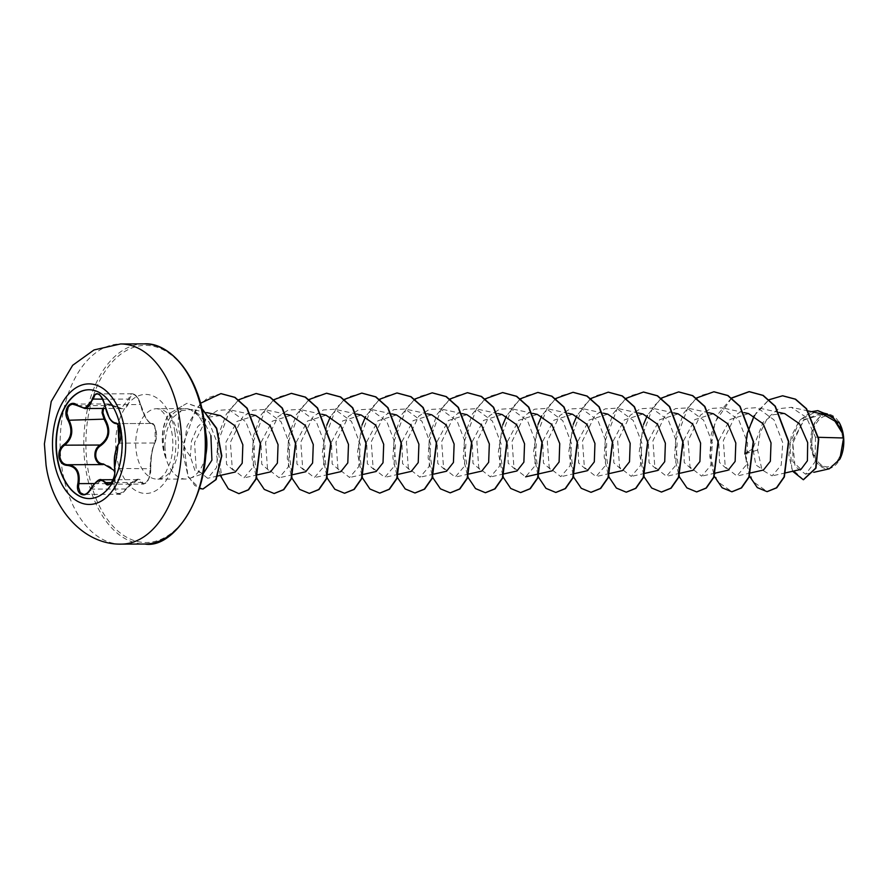 <?xml version="1.0" encoding="UTF-8"?>
<svg xmlns="http://www.w3.org/2000/svg" width="888" height="888" viewBox="0 0 888 888"><rect width="100%" height="100%" fill="white"/><g stroke="black" fill="none" stroke-linecap="round" stroke-linejoin="round"><path stroke-width="0.67" stroke-dasharray="4.44 3.33" d="M89 389.754A54.412 33.045 89.8 0 1 89.155 389.754A54.412 33.045 89.8 0 1 121.356 430.769A54.412 33.045 89.8 0 1 89.566 498.579A54.412 33.045 89.8 0 1 89.41 498.579M114.763 470.762L115.196 483.749C114.896 494.683 118.57 496.381 126.218 488.844C133.5 479.009 138.917 476.745 142.469 482.04C144.777 487.867 151.626 476.845 150.627 468.92C150.605 457.919 152.103 449.051 155.111 442.335C156.41 439.915 156.776 436.263 156.188 431.39C155.278 426.706 153.968 424.275 152.259 424.098C147.985 422.91 144.067 416.306 140.493 404.295L141.947 409.79C145.399 418.514 148.607 423.065 151.548 423.465L153.18 424.12C153.524 427.705 155.611 417.427 155.045 442.735A0.755 0.644 -149.2 0 1 154.612 443.012C152.459 447.608 151.049 454.445 150.372 463.536L149.761 475.313L148.729 478.665L145.799 483.194L142.768 483.816L137.729 479.631L126.063 488.955L123.932 491.719L118.837 494.294L115.151 492.307L114.097 489.954L114.252 483.494C116.783 471.983 113.042 465.689 103.041 464.602L68.01 464.735M150.627 468.92L150.416 473.537L147.885 480.885L143.778 484.082L108.591 484.215L110.9 483.15L113.808 478.343L115.063 471.672L114.552 463.68C114.641 454.678 116.195 447.83 119.225 443.145C123.032 438.972 120.479 422.688 116.162 423.598C112.343 423.188 108.991 418.625 106.127 409.923L102.52 398.046L100.666 395.637L97.125 393.895L132.245 393.761L135.997 395.737L137.784 398.101L140.315 404.551L104.928 404.695M126.218 488.844L126.296 488.988C123.11 493.162 120.624 494.927 118.837 494.283L83.727 494.427L86.547 493.584L101.498 479.775M140.493 404.295C135.953 393.373 132.29 391.664 129.482 399.178C128.261 408.968 122.844 411.233 113.242 405.971L108.192 404.54L106.016 405.339L103.574 408.436M812.276 447.652A25.452 15.462 -90.2 0 0 831.113 466.056A25.452 15.462 -90.2 0 0 842.213 435.12A25.452 15.462 -90.2 0 0 823.376 416.705A25.452 15.462 -90.2 0 0 812.276 447.652M838.838 421.966A27.295 16.572 -90.2 0 0 818.947 417.704A27.295 16.572 -90.2 0 0 811.199 448.096A27.295 16.572 -90.2 0 0 823.52 467.954A27.295 16.572 -90.2 0 0 839.859 459.151M839.848 423.731L829.115 414.019L821.056 415.484L814.385 423.01L810.677 448.196L817.615 464.346L829.292 468.809M164.913 446.842C165.002 435.209 167.632 425.463 172.805 417.615L181.174 410.611C175.846 419.38 177.567 432.822 186.347 450.904L190.343 456.365L194.916 470.451L203.186 473.648L189.999 478.266A35.231 21.39 89.8 0 1 185.625 479.032A35.231 21.39 89.8 0 1 165.901 457.82L164.913 446.842M166.145 458.053A33.844 20.546 89.8 0 1 163.203 447.374A33.844 20.546 89.8 0 1 169.508 413.575L172.805 417.615M205.439 456.643A35.231 21.39 89.8 0 1 189.999 478.266M165.901 457.82L164.424 452.469C162.082 438.694 163.991 426.973 170.141 417.293C174.403 411.333 179.709 408.436 186.069 408.591A35.231 21.39 89.8 0 1 189.743 409.301A35.231 21.39 89.8 0 1 205.339 430.802M181.174 410.611L192.086 409.446L208.935 421.722L218.004 444.877L216.639 467.488L207.637 478.288L196.215 469.097L194.561 442.646L207.248 417.016L217.693 410.356L229.06 409.657L245.821 421.8L254.623 444.744L253.08 467.132L243.923 477.888L232.29 468.786L230.369 442.391L242.768 416.827L253.013 410.212L264.269 409.512L281.063 421.722L289.81 444.622L288.267 467.01L279.132 477.733L267.51 468.642L265.601 442.224L277.977 416.727L288.234 410.045L299.478 409.412L316.25 421.589L325.03 444.477L323.487 466.899L314.352 477.644L302.697 468.52L300.788 442.124L313.175 416.572L323.432 409.956L334.687 409.246L351.47 421.411L360.251 444.355L358.708 466.722L349.561 477.478L337.928 468.376L336.008 441.98L348.418 416.416L358.652 409.801L369.896 409.124L386.702 421.345L395.449 444.233L393.906 466.6L384.77 477.356L373.138 468.254L371.228 441.836L383.616 416.317L393.884 409.646L405.106 409.013L421.9 421.201L430.669 444.089L429.126 466.489L419.98 477.245L408.336 468.109L406.415 441.736L418.814 416.15L429.071 409.557L440.326 408.846L457.109 421.023L465.878 443.967L464.346 466.3L455.2 477.078L443.567 467.965L441.647 441.591L454.068 416.017L464.302 409.39L475.535 408.735L492.341 420.956L501.076 443.845L499.544 466.2L490.409 476.967L478.765 467.843L476.856 441.447L489.266 415.906L499.533 409.257L510.744 408.602L527.55 420.801L536.319 443.711L534.765 466.089L525.618 476.834L513.963 467.71L512.043 441.358L524.464 415.739L534.709 409.157L545.954 408.447L562.737 420.635L571.517 443.578L569.974 465.889L560.828 476.678L549.206 467.565L547.286 441.214L559.706 415.617L569.941 408.98L581.163 408.347L597.968 420.557L606.715 443.445L605.183 465.8L596.037 476.579L584.393 467.454L582.473 441.059L594.893 415.484L605.172 408.869L616.383 408.203L633.177 420.39L641.957 443.334L640.392 465.689L631.246 476.423L619.602 467.288L617.682 440.97L630.103 415.34L640.348 408.758L651.592 408.058L668.364 420.235L677.144 443.201L675.601 465.501L666.466 476.29L654.833 467.155L652.913 440.825L665.345 415.218L675.579 408.58L686.801 407.958L703.585 420.135L712.365 443.057L710.822 465.423L701.675 476.179L690.02 467.044L688.1 440.67L700.521 415.073L710.811 408.48L722.011 407.792L738.805 419.98L747.585 442.946L746.02 465.29L736.885 476.012L725.241 466.866L723.32 440.57L735.741 414.951L745.987 408.347L757.22 407.67L773.981 419.835L782.772 442.812L781.229 465.112L772.094 475.89L761.96 469.852L757.597 450.061L760.084 432.989L767.443 418.059L778.587 408.724L791.386 407.326L806.437 417.504L815.462 437.229L818.492 437.307M823.01 414.197L804.273 419.858L792.818 440.426L792.929 461.76L800.987 469.375M784.792 413.675L773.226 414.685L763.058 422.266L752.924 448.618L755.799 464.901L763.447 470.018M748.617 413.619L730.014 419.48L718.825 440.504L719.469 462.426L728.238 470.152M713.408 413.764L694.805 419.613L683.605 440.659L684.26 462.57L693.029 470.285M678.199 413.897L659.584 419.747L648.395 440.825L649.05 462.704L657.819 470.418M642.99 414.019L624.364 419.88L613.175 441.003L613.841 462.837L622.61 470.551M607.78 414.152L589.133 420.035L577.966 441.136L578.632 462.959L587.39 470.684M572.56 414.274L553.901 420.191L542.757 441.258L543.423 463.092L552.181 470.818M537.351 414.407L518.703 420.313L507.559 441.358L508.202 463.192L516.971 470.951M502.142 414.541L483.516 420.424L472.349 441.458L472.971 463.314L481.762 471.084M466.933 414.674L448.318 420.546L437.14 441.569L437.773 463.458L446.553 471.206M431.723 414.807L413.109 420.679L401.931 441.702L402.564 463.614L411.333 471.339M396.514 414.94L377.9 420.801L366.711 441.858L367.366 463.758L376.124 471.461M361.294 415.073L342.679 420.934L331.49 442.035L332.156 463.891L340.914 471.595M326.085 415.207L307.459 421.079L296.27 442.202L296.947 464.024L305.705 471.728M290.876 415.34L272.228 421.234L261.061 442.335L261.738 464.158L270.496 471.872M255.666 415.462L236.996 421.378L225.852 442.446L226.518 464.28L235.287 472.005M220.457 415.595L208.103 417.171L197.713 426.651L191.486 441.114L190.343 456.365M815.462 437.229L815.084 461.915L805.594 474.181L795.015 466.433L792.818 443.19L803.618 419.747L823.265 412.731L834.776 419.491L842.756 432.19M752.924 448.618L748.173 451.737M754.178 415.706L768.986 399.744M792.64 471.262L788.888 455.289L791.197 436.53L799.367 420.535L811.488 411.677M749.528 476.19L744.854 453.901L757.597 450.061M745.154 453.701L747.851 432.112L755.999 413.186L768.287 400.366L782.694 395.793M803.462 479.731L791.852 468.82L789.832 443.9L799.977 420.157L817.826 410.645M185.625 479.032L157.232 479.132C158.008 479.553 159.84 478.543 162.704 476.123L165.945 471.961L170.252 462.282C172.927 453.457 173.537 444.011 172.094 433.932C170.718 426.162 168.598 420.113 165.734 415.795L162.46 411.655L159.762 409.546L156.965 408.68A35.231 21.39 -90.2 0 0 136.386 452.58A35.231 21.39 -90.2 0 0 157.232 479.132A35.231 21.39 -90.2 0 0 177.811 435.242A35.231 21.39 -90.2 0 0 156.965 408.68L186.069 408.591L189.743 409.301M210.9 435.597L202.764 418.936L190.298 409.49M731.479 398.013L718.792 413.242L711.233 434.288L709.823 456.854L714.318 476.323M696.414 398.035L683.66 413.231L676.046 434.31L674.603 456.932L679.109 476.456M661.205 398.157L647.319 415.484M643.556 424.42L639.171 452.048L643.9 476.59M625.851 398.412L613.22 413.542L605.649 434.454L604.162 456.909L608.535 476.379M590.642 398.546L576.9 415.751M573.271 424.275L568.742 452.092L573.47 476.856M555.577 398.557L541.691 415.884M538.061 424.397L533.533 451.992L538.117 476.645M520.213 398.812L506.482 416.017M502.708 424.952L498.323 452.347L502.897 476.767M485.003 398.934L472.372 414.063L464.801 434.976L463.314 457.442L467.699 476.9M449.794 399.067L437.107 414.308L429.537 435.353L428.127 457.919L432.634 477.389M414.729 399.089L401.975 414.296L394.35 435.375L392.907 457.997L397.413 477.522M379.376 399.334L365.634 416.539M362.004 425.063L357.476 452.658L362.06 477.3M344.156 399.467L330.425 416.672M326.795 425.197L322.266 453.024L326.995 477.788M309.091 399.489L296.337 414.696L288.722 435.764L287.279 458.397L291.786 477.922M273.737 399.733L261.105 414.863L253.535 435.775L252.048 458.241L256.421 477.7M238.672 399.755L226.34 414.208L218.692 434.21L216.694 455.999L220.28 475.424M200.522 403.263L187.057 425.996L183.006 453.713L188.245 477.067L199.611 488.511M201.887 408.624L186.98 403.296L169.208 413.575L186.98 403.296M745.154 453.89L752.269 481.019L767.177 491.641M731.634 398.124L714.973 422.189L709.956 454.356L717.127 481.274L731.99 491.774M714.019 391.775L700.255 395.682L688.278 406.571L675.158 441.891L679.72 477.189L687.368 488.045L696.769 491.908M678.765 391.908L665.012 395.826L653.057 406.726L639.937 442.046L644.51 477.322L652.158 488.178L661.56 492.041M643.6 392.041L629.825 395.948L617.859 406.837L604.728 442.18L609.301 477.478L616.96 488.322L626.362 492.174M608.358 392.174L594.605 396.092L582.639 406.981L569.519 442.291L574.081 477.578L581.729 488.433L591.119 492.307M573.149 392.307L559.385 396.226L547.419 407.126L534.31 442.457L538.883 477.744L546.531 488.578L555.932 492.44M537.962 392.441L524.197 396.348L512.232 407.237L499.1 442.557L503.663 477.855L511.31 488.711L520.712 492.574M502.719 392.574L488.955 396.492L477 407.392L463.891 442.712L468.453 477.988L476.101 488.833L485.503 492.707M467.543 392.696L453.768 396.614L441.802 407.503L428.671 442.835L433.255 478.133L440.903 488.988L450.305 492.84M432.312 392.84L418.548 396.747L406.582 407.636L393.462 442.957L398.035 478.244L405.672 489.099L415.073 492.973M397.091 392.962L383.327 396.892L371.362 407.792L358.253 443.123L362.826 478.399L370.474 489.244L379.875 493.106M361.904 393.106L348.14 397.003L336.175 407.892L323.043 443.223L327.605 478.521L335.253 489.377L344.655 493.24M326.662 393.229L312.898 397.158L300.943 408.058L287.834 443.378L292.407 478.654L300.044 489.499L309.446 493.362M291.486 393.362L277.711 397.269L265.745 408.169L252.614 443.501L257.198 478.799L264.846 489.643L274.248 493.506M256.255 393.506L242.491 397.413L230.536 408.302L217.416 443.623L221.978 478.91L229.615 489.765L239.016 493.639M221.034 393.628L207.526 397.902L196.004 408.902L183.683 442.923L187.901 475.691L194.75 485.536L203.041 489.011M201.82 408.369L187.268 403.296M165.756 457.82A33.844 20.546 89.8 0 1 169.208 413.575L170.141 417.293M102.653 408.447L105.372 404.85L107.67 404.007L110.267 404.218L113.242 405.971M94.483 483.56L115.196 483.749M137.795 479.642L132.612 481.873L126.296 488.988L90.676 489.088M142.469 482.04A0.755 0.622 -25.2 0 1 141.581 482.462L111.266 482.573M155.111 442.335A0.755 0.644 -149.2 0 1 155.045 442.735C153.735 444.3 151.593 453.668 151.349 456.887L150.683 468.731L114.707 468.42M152.259 424.098A0.755 0.71 87.5 0 0 151.548 423.465C155.444 422.488 158.02 438.894 154.612 443.012L119.225 443.145A0.755 0.622 36.9 0 0 118.837 443.356M132.245 393.761C135.864 394.25 138.65 397.78 140.593 404.351L145.388 416.816C146.609 419.913 151.915 425.063 151.471 423.465L116.273 423.598M77.622 405.694L113.009 405.561L121.301 408.358L128.516 399.067L129.482 399.178M102.864 399.167L128.516 399.067L130.336 394.45L132.223 393.761M121.268 544.122A100.078 60.773 89.8 0 1 62.049 468.675A100.078 60.773 89.8 0 1 120.513 343.967M144.167 343.878A100.078 60.773 -90.2 0 0 85.703 468.587A100.078 60.773 -90.2 0 0 144.922 544.033M87.779 468.209A98.568 59.862 -90.2 0 0 160.695 539.493A98.568 59.862 -90.2 0 0 203.696 419.691A98.568 59.862 -90.2 0 0 130.78 348.407A98.568 59.862 -90.2 0 0 87.779 468.209M174.858 431.757A49.517 30.07 -90.2 0 0 138.217 395.948A49.517 30.07 -90.2 0 0 116.617 456.143A49.517 30.07 -90.2 0 0 153.258 491.952A49.517 30.07 -90.2 0 0 174.858 431.757M808.213 410.955L791.397 407.292M785.658 472.849L772.105 475.913M779.176 412.443L757.231 407.648M750.771 472.904L736.896 476.046M744.299 412.654L722.022 407.781M715.24 473.115L701.675 476.179M708.746 412.709L686.813 407.914M680.341 473.171L666.466 476.312M673.881 412.92L651.592 408.047M644.821 473.371L631.257 476.445M638.328 412.976L616.383 408.18M609.923 473.437L596.037 476.579M603.452 413.175L581.174 408.314M574.714 473.57L560.839 476.712M568.242 413.309L545.965 408.447M532.689 413.375L510.755 408.58M503.973 473.903L490.409 476.978M497.824 413.575L475.535 408.713M469.086 473.97L455.2 477.111M462.271 413.642L440.326 408.846M433.866 474.103L419.98 477.245M427.394 413.841L405.117 408.98M398.656 474.236L384.781 477.378M391.852 413.908L369.908 409.113M363.447 474.37L349.561 477.511M356.643 414.041L334.698 409.246M328.238 474.503L314.352 477.644M321.767 414.241L299.489 409.379M293.029 474.636L279.143 477.777M286.558 414.374L264.269 409.501M257.809 474.769L243.934 477.911M251.337 414.507L229.06 409.634M217.593 476.035L207.637 478.288M206.693 412.576L192.097 409.39M805.605 474.181L813.93 472.294M823.265 412.709L829.115 413.997M73.227 404.084L108.425 403.951L121.301 408.347M155.045 442.735C156.288 439.427 156.765 436.308 156.454 433.388C154.701 425.308 153.08 422 151.604 423.465L116.217 423.598M137.729 479.62L112.987 479.709M151.459 423.465L116.306 423.598M121.023 408.369L105.428 408.436"/><path stroke-width="1.33" d="M89.41 498.579A54.412 33.045 89.8 0 1 57.365 457.553A54.412 33.045 89.8 0 1 89 389.754M57.065 457.553A54.412 33.045 89.8 0 1 88.856 389.754A54.412 33.045 89.8 0 1 121.057 430.769A54.412 33.045 89.8 0 1 89.266 498.579A54.412 33.045 89.8 0 1 57.065 457.553M77.9 483.427C79.443 472.394 75.868 466.378 67.188 465.39C62.859 465.179 60.129 462.404 58.985 457.054C58.43 451.515 60.073 447.33 63.925 444.522C71.517 438.372 72.883 430.291 68.021 420.268C62.049 411.077 69.83 398.546 77.345 405.228C85.381 410.123 90.31 408.058 92.152 399.034C96.137 390.32 100.333 392.274 104.751 404.895C107.215 415.928 110.789 421.944 115.473 422.943C117.827 423.154 119.536 425.929 120.59 431.268C121.245 436.818 120.635 440.992 118.748 443.811C115.174 449.939 113.808 458.008 114.652 468.043C116.572 477.256 108.78 489.765 105.317 483.061C101.288 478.144 96.348 480.208 90.498 489.266C85.625 499.467 75.125 494.594 77.9 483.427L78.865 483.627L78.499 487.101L80.242 492.685L83.727 494.427M77.323 405.483L72.35 404.162L70.019 405.161L68.232 407.181L66.9 413.231L68.887 419.78C73.859 430.269 72.428 438.739 64.602 445.177C60.939 447.818 59.363 451.737 59.896 456.932C60.961 461.927 63.548 464.524 67.655 464.735L67.643 464.735C76.634 465.789 80.375 472.094 78.865 483.627L94.483 483.56M67.832 464.735L103.041 464.602C98.757 464.413 96.071 461.816 94.972 456.798C94.472 451.57 96.137 447.652 99.989 445.043C108.824 438.617 110.256 430.147 104.273 419.647L102.042 412.731L102.653 408.447M103.574 408.436L102.93 412.687L105.095 419.114C111.178 430.103 109.69 438.972 100.599 445.721C96.959 448.14 95.36 451.792 95.826 456.665C96.848 461.349 99.389 463.78 103.452 463.958L114.763 470.762M839.859 459.151A27.295 16.572 -90.2 0 0 839.981 458.93A27.295 16.572 -90.2 0 0 843.289 434.665A27.295 16.572 -90.2 0 0 839.848 423.731A27.295 16.572 -90.2 0 0 838.838 421.966M813.93 472.294L829.292 468.809L839.837 459.196L843.6 437.984L843.212 434.443L834.909 421.134L823.01 414.197L808.213 410.955M203.219 473.637L211.91 460.162L210.9 435.597M205.339 430.802A35.231 21.39 89.8 0 1 206.205 435.131A35.231 21.39 89.8 0 1 205.439 456.643M818.492 437.307L843.6 437.984M785.658 472.849L800.987 469.375L807.403 460.783L807.669 442.568L799.5 423.787L784.792 413.675L779.176 412.443M750.771 472.904L763.458 470.03L770.351 461.272L771.028 442.868L763.158 423.82L748.617 413.619M715.24 473.115L728.238 470.163L735.131 461.416L735.819 443.001L727.916 423.92L713.408 413.764L708.746 412.709M680.341 473.171L693.029 470.296L699.922 461.549L700.599 443.101L692.707 424.053L678.199 413.897M644.821 473.371L657.819 470.429L664.712 461.693L665.378 443.201L657.486 424.187L642.99 414.019M622.61 470.551L629.503 461.804L630.169 443.312L622.277 424.331L607.78 414.152L603.452 413.175M574.714 473.57L587.401 470.696L594.305 461.904L594.949 443.445L587.068 424.464L572.56 414.274M525.618 476.845L552.192 470.829L559.096 462.026L559.74 443.6L551.881 424.619L537.351 414.407L532.689 413.375M503.973 473.903L516.971 470.962L523.876 462.182L524.542 443.767L516.694 424.775L502.142 414.541L497.824 413.575M469.086 473.97L481.762 471.095L488.655 462.337L489.332 443.933L481.485 424.908L466.933 414.674M446.553 471.206L453.435 462.47L454.123 444.067L446.253 425.008L431.723 414.807L427.394 413.841M411.333 471.339L418.226 462.604L418.914 444.2L411.022 425.119L396.514 414.94L391.852 413.908M363.447 474.37L376.135 471.495L383.017 462.748L383.694 444.289L375.802 425.252L361.294 415.073M340.914 471.595L347.807 462.881L348.485 444.389L340.592 425.385L326.085 415.207M293.029 474.636L305.716 471.761L312.609 462.992L313.264 444.511L305.383 425.519L290.876 415.34M270.496 471.872L277.4 463.092L278.055 444.644L270.174 425.663L255.666 415.462L251.337 414.507M217.593 476.035L235.287 472.028L242.191 463.225L242.846 444.799L234.987 425.807L220.457 415.595L206.693 412.576M842.867 432.6L839.726 423.543M748.173 451.737L744.854 453.901L747.13 433.777L754.178 415.706M768.986 399.744L782.55 395.793L795.282 399.178L806.249 408.735L818.447 439.016L815.695 468.109L803.307 479.731L792.64 471.262M811.488 411.677L817.67 410.645L833.333 417.56L843.212 434.443M782.694 395.793L795.57 399.178L806.548 408.735L818.747 439.016L815.994 468.109L803.462 479.731M817.826 410.645L832.855 416.838L842.756 432.19L843.2 434.343M749.528 476.19L757.331 487.634L767.032 491.641L776.445 487.812L784.071 476.934L788.444 441.536L775.002 406.193L762.903 395.393L749.05 391.641L731.479 398.013M714.318 476.323L722.133 487.778L731.845 491.774L741.258 487.923L748.862 477.045L753.224 441.658L739.804 406.338L727.705 395.537L713.863 391.775L696.414 398.035M679.109 476.456L686.912 487.901L696.625 491.908L706.038 488.067L713.652 477.189L718.015 441.78L704.573 406.449L692.474 395.648L678.621 391.908L661.205 398.157M647.319 415.484L643.556 424.42M643.9 476.59L651.703 488.034L661.405 492.041L670.817 488.2L678.432 477.333L682.805 441.947L669.385 406.615L657.287 395.804L643.445 392.041L625.851 398.412M608.535 476.379L616.394 488.078L626.218 492.174L635.63 488.322L643.234 477.444L647.596 442.046L634.154 406.726L622.055 395.926L608.213 392.174L590.642 398.546M576.9 415.751L573.271 424.275M573.47 476.856L581.274 488.3L590.975 492.307L600.399 488.467L608.014 477.6L612.387 442.202L598.945 406.859L586.846 396.059L572.993 392.307L555.577 398.557M541.691 415.884L538.061 424.397M538.117 476.645L545.965 488.345L555.788 492.44L565.201 488.589L572.804 477.711L577.167 442.324L563.747 407.004L551.648 396.203L537.817 392.441L520.213 398.812M506.482 416.017L502.708 424.952M502.897 476.767L510.744 488.467L520.568 492.574L529.981 488.733L537.595 477.855L541.958 442.446L528.515 407.115L516.416 396.314L502.564 392.574L485.003 398.934M467.699 476.9L475.535 488.6L485.348 492.707L494.76 488.866L502.386 477.999L506.748 442.601L493.328 407.27L481.229 396.47L467.388 392.696L449.794 399.067M432.634 477.389L440.437 488.833L450.161 492.84L459.573 488.988L467.177 478.099L471.539 442.712L458.097 407.392L445.998 396.592L432.156 392.84L414.729 399.089M397.413 477.522L405.217 488.955L414.918 492.973L424.342 489.133L431.957 478.266L436.33 442.857L422.888 407.514L410.789 396.714L396.936 392.962L379.376 399.334M365.634 416.539L362.004 425.063M362.06 477.3L369.908 489.011L379.731 493.106L389.144 489.255L396.758 478.377L401.121 442.99L387.69 407.67L375.591 396.869L361.76 393.106L344.156 399.467M330.425 416.672L326.795 425.197M326.995 477.788L334.798 489.233L344.511 493.24L353.924 489.399L361.538 478.521L365.9 443.112L352.458 407.781L340.359 396.98L326.507 393.24L309.091 399.489M291.786 477.922L299.589 489.355L309.29 493.373L318.703 489.532L326.329 478.654L330.691 443.267L317.271 407.936L305.172 397.125L291.331 393.362L273.737 399.733M256.421 477.7L264.28 489.41L274.103 493.506L283.516 489.654L291.12 478.765L295.482 443.367L282.04 408.047L269.941 397.258L256.11 393.506L238.672 399.755M220.28 475.424L228.338 488.866L238.861 493.639L248.285 489.799L255.899 478.932L260.273 443.523L246.831 408.18L234.732 397.38L220.879 393.628L200.522 403.263M199.611 488.511L202.897 489.011L215.795 479.664L221.501 456.121L216.528 428.638L201.887 408.624M767.177 491.641L776.745 487.812L784.359 476.934L788.733 441.536L775.302 406.193L763.192 395.393L749.35 391.641L731.634 398.124M731.99 491.774L741.547 487.923L749.161 477.045L753.524 441.658L740.093 406.338L727.994 395.537L714.019 391.775M696.769 491.908L706.326 488.067L713.952 477.189L718.314 441.78L704.872 406.449L692.762 395.648L678.765 391.908M661.56 492.041L671.117 488.2L678.732 477.333L683.105 441.935L669.674 406.604L657.586 395.804L643.6 392.041M626.362 492.174L635.919 488.322L643.534 477.444L647.885 442.046L634.443 406.726L622.355 395.926L608.358 392.174M591.119 492.307L600.688 488.467L608.302 477.6L612.676 442.191L599.245 406.859L587.135 396.059L573.149 392.307M555.932 492.44L565.49 488.589L573.104 477.711L577.466 442.324L564.035 407.004L551.948 396.203L537.962 392.441M520.712 492.574L530.269 488.733L537.895 477.855L542.257 442.446L528.815 407.115L516.705 396.314L502.719 392.574M485.503 492.707L495.06 488.866L502.675 477.999L507.048 442.601L493.617 407.27L481.529 396.47L467.543 392.696M450.305 492.84L459.862 488.988L467.477 478.099L471.828 442.701L458.397 407.381L446.298 396.592L432.312 392.84M415.073 492.973L424.631 489.133L432.256 478.266L436.619 442.857L423.188 407.514L411.077 396.714L397.091 392.962M379.875 493.106L389.432 489.255L397.047 478.377L401.409 442.99L387.978 407.67L375.89 396.869L361.904 393.106M344.655 493.24L354.223 489.388L361.838 478.521L366.2 443.112L352.758 407.781L340.648 396.98L326.662 393.229M309.446 493.362L319.003 489.532L326.618 478.654L330.991 443.267L317.56 407.936L305.472 397.125L291.486 393.362M274.248 493.506L283.805 489.643L291.419 478.765L295.771 443.367L282.34 408.047L270.241 397.258L256.255 393.506M239.016 493.639L248.573 489.799L256.199 478.932L260.561 443.523L247.13 408.18L235.02 397.38L221.034 393.628M203.041 489.011L216.139 479.576L221.8 455.844L216.661 428.271L201.82 408.369M68.021 420.268L105.095 419.114M63.925 444.522L64.602 445.177L99.989 445.043L100.599 445.721M68.01 464.735L103.041 464.602L103.452 463.958M73.227 404.084L84.826 408.491L77.345 405.228M90.676 489.088L90.421 489.088C95.627 481.673 99.323 478.565 101.487 479.775L108.591 484.215C111.189 484.582 116.195 475.535 114.585 468.242L114.652 468.043M118.748 443.811A0.755 0.622 36.9 0 1 118.837 443.356C120.158 443.179 121.168 434.177 120.812 434.199L120.124 429.326L118.037 424.742L118.837 443.356C119.913 420.601 117.86 426.229 117.493 424.175L116.306 423.598M104.928 404.695L104.651 404.839C103.064 398.124 100.555 394.472 97.114 393.895L95.016 394.727L93.129 399.2L84.837 408.491M67.188 465.39L67.544 464.735M83.705 494.416L83.705 494.416C85.892 494.627 88.134 492.851 90.421 489.088L90.498 489.266M111.266 482.573L106.194 482.595A0.755 0.599 148.9 0 0 105.317 483.061M114.707 468.42L114.497 458.219L115.729 450.827C116.972 446.664 120.291 435.853 114.585 468.242C114.13 461.594 114.263 456.987 114.985 454.434C115.729 449.939 117.005 446.242 118.837 443.356M116.273 423.598L116.162 423.598A0.755 0.688 -92.1 0 1 115.473 422.943M116.062 423.598C112.521 423.476 109.246 418.148 109.257 417.904L104.751 404.895M92.152 399.034L102.864 399.167M124.531 429.326A60.284 36.608 89.8 0 1 98.235 502.597A60.284 36.608 89.8 0 1 53.646 459.007A60.284 36.608 89.8 0 1 79.942 385.736A60.284 36.608 89.8 0 1 124.531 429.326M179.731 419.414A100.078 60.773 89.8 0 1 121.268 544.122C83.583 544.966 51.904 508.846 46.043 465.012L44.4 443.911L51.227 401.487L72.661 365.301L94.017 349.939L120.513 343.967A100.078 60.773 89.8 0 1 179.731 419.414M144.167 343.878C167.166 341.969 196.825 370.751 203.985 419.458C216.128 486.113 176.623 549.561 144.922 544.033A100.078 60.773 -90.2 0 0 203.385 419.325A100.078 60.773 -90.2 0 0 144.167 343.878L120.513 343.967M144.922 544.033L121.268 544.122M748.628 413.597L744.299 412.654M678.21 413.864L673.881 412.92M642.99 413.997L638.328 412.976M622.61 470.562L609.923 473.437M572.571 414.263L568.242 413.309M466.933 414.663L462.271 413.642M446.553 471.228L433.866 474.103M411.344 471.362L398.656 474.236M361.305 415.051L356.643 414.041M340.925 471.628L328.238 474.503M326.096 415.184L321.767 414.241M290.876 415.318L286.558 414.374M270.496 471.894L257.809 474.769M112.987 479.709L101.632 479.753M105.428 408.436L84.926 408.513"/></g></svg>
